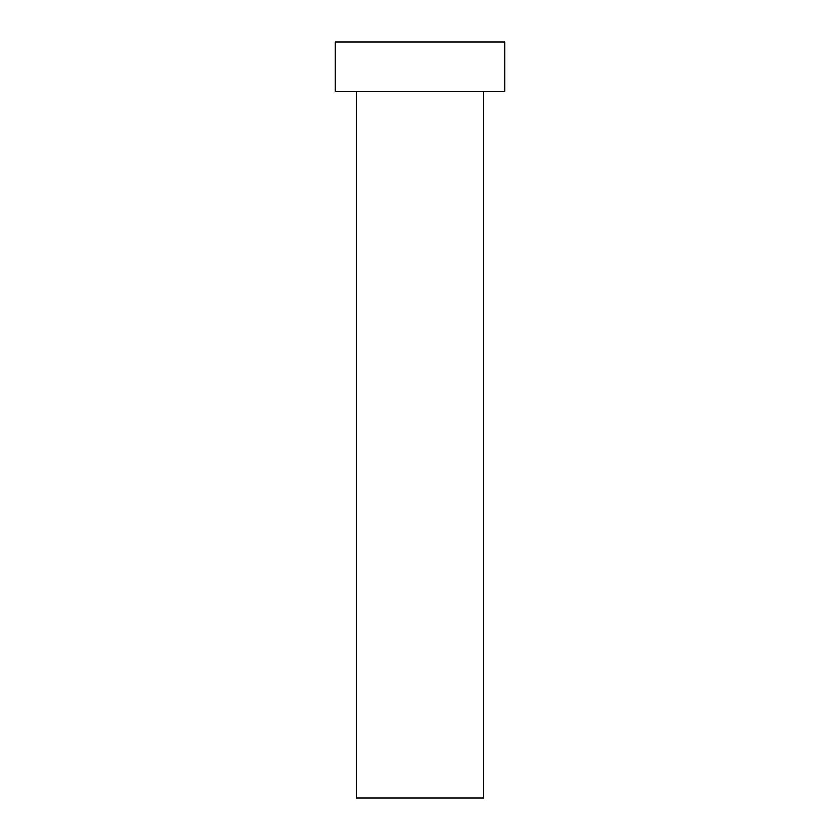 <?xml version="1.0" encoding="UTF-8"?>
<svg xmlns="http://www.w3.org/2000/svg" width="840" height="840" viewBox="0 0 840 840"><rect width="100%" height="100%" fill="white"/><g stroke="black" fill="none" stroke-linecap="round" stroke-linejoin="round"><path stroke-width="1.26" d="M356.412 91.455L356.412 798L483.588 798L483.588 91.455L483.588 798L356.412 798L356.412 91.455M335.213 42L335.213 91.455L504.788 91.455L504.788 42L335.213 42L335.213 91.455L504.788 91.455L504.788 42L335.213 42"/></g></svg>
